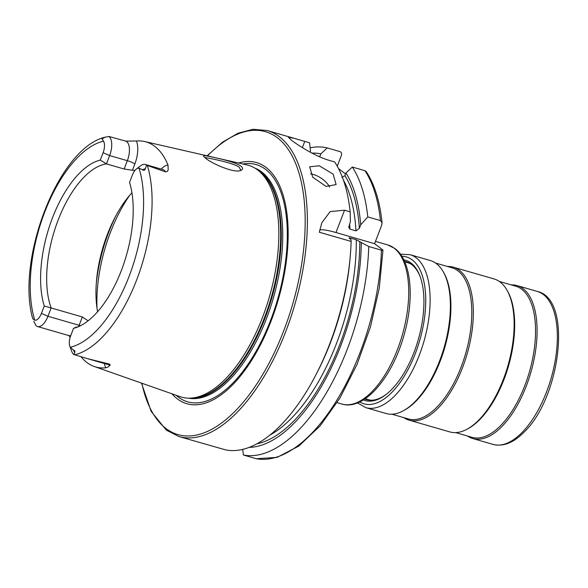 <?xml version="1.0" encoding="UTF-8"?>
<svg xmlns="http://www.w3.org/2000/svg" width="588" height="588" viewBox="0 0 588 588"><rect width="100%" height="100%" fill="white"/><g stroke="black" fill="none" stroke-linecap="round" stroke-linejoin="round"><path stroke-width="0.88" d="M404.537 261.395A71.736 33.692 106.1 0 1 406.249 261.785A71.736 33.692 106.1 0 1 420.17 276.698M403.816 259.859A73.008 34.288 106.1 0 1 419.935 276.059A73.008 34.288 106.1 0 1 391.005 390.145A73.008 34.288 106.1 0 1 385.625 394.849A73.008 34.288 106.1 0 1 363.347 399.958M414.489 402.192A79.615 37.389 106.1 0 1 386.125 413.518L365.861 407.66A79.615 37.389 106.1 0 0 394.225 396.334A79.615 37.389 106.1 0 0 429.284 314.668A79.615 37.389 106.1 0 0 410.056 254.678L430.313 260.535A79.615 37.389 106.1 0 1 449.541 320.519A79.615 37.389 106.1 0 1 414.489 402.192M447.461 266.482A79.615 37.389 106.1 0 1 453.275 267.165A79.615 37.389 106.1 0 1 472.502 327.156A79.615 37.389 106.1 0 1 437.443 408.822A79.615 37.389 106.1 0 1 409.086 420.148A79.615 37.389 106.1 0 1 403.802 417.627M453.275 267.165L494.06 278.947A79.615 37.389 106.1 0 1 513.295 338.938A79.615 37.389 106.1 0 1 478.235 420.604A79.615 37.389 106.1 0 1 449.871 431.93L409.086 420.148M511.207 284.893A79.615 37.389 106.1 0 1 517.021 285.584A79.615 37.389 106.1 0 1 536.249 345.568A79.615 37.389 106.1 0 1 501.196 427.233A79.615 37.389 106.1 0 1 472.833 438.56A79.615 37.389 106.1 0 1 467.548 436.039M386.162 394.43A71.736 33.692 106.1 0 1 366.427 399.62A71.736 33.692 106.1 0 1 364.781 399.046M241.176 170.204C235.465 174.026 211.393 163.508 205.293 157.959L203.448 156.173L204.381 155.585C208.637 156.129 234.553 161.296 240.904 166.139C243.042 167.881 243.131 169.241 241.176 170.204L241.168 170.211M240.117 170.542L240.639 169.873L239.198 167.205C233.723 162.964 208.902 158.091 205.263 157.613L204.852 157.621M326.068 186.433L312.72 177.179L309.685 166.808L319.188 165.757L333.131 174.121L336.123 184.566L326.068 186.433M329.589 187.058A15.92 7.923 33.9 0 0 313.338 174.467A15.92 7.923 33.9 0 0 310.501 173.872M161.274 169.094A21.594 10.143 106.1 0 1 168.014 165.059L168.161 169.689C167.999 171.042 167.102 171.762 165.485 171.85L146.559 165.191L145.346 168.631C144.824 170.395 143.869 170.777 142.472 169.763L138.988 168.146A10.29 4.829 106.1 0 0 136.394 169.013A10.29 4.829 106.1 0 0 132.388 175.011L129.551 182.398A87.428 41.057 -73.9 0 1 122.186 268.297A87.428 41.057 -73.9 0 1 75.933 327.641A87.428 41.057 -73.9 0 1 73.537 328.325L70.7 335.711A10.29 4.829 -73.9 0 0 69.869 346.457L71.832 351.653A15.538 7.299 -73.9 0 0 73.713 354.417A15.538 7.299 -73.9 0 0 73.875 354.535L87.605 358.695L109.25 364.031C110.36 364.641 110.478 365.148 109.618 365.552L108.192 366.978L105.796 367.816A115.491 54.236 -73.9 0 1 94.271 366.508L180.024 396.643A120.643 56.661 -73.9 0 0 189.564 398.157A120.643 56.661 -73.9 0 0 268.753 299.064A120.643 56.661 -73.9 0 0 257.64 169.983A120.643 56.661 -73.9 0 0 255.846 168.712A120.643 56.661 -73.9 0 0 246.967 164.912L144.626 141.539A114.697 53.861 -73.9 0 0 136.423 140.988L125.714 141.12L108.853 136.46L104.348 137.394C102.386 138.062 101.628 138.592 102.062 138.974L103.576 141.171A107.023 50.259 -73.9 0 0 44.725 212.07A107.023 50.259 -73.9 0 0 34.832 320.269L32.73 318.711C15.883 259.83 58.168 148.543 104.84 137.239L102.062 138.974M80.512 325.715A6.049 0.956 21 0 0 79.152 325.289L47.951 316.271L41.425 313.411L44.262 306.017L51.149 307.958A84.393 39.639 -73.9 0 1 58.102 220.147A84.393 39.639 -73.9 0 1 106.45 163.89L109.64 155.57L127.339 160.678A6.049 0.956 -159 0 1 134.85 163.978L132.44 170.27L124.142 168.999L106.45 163.89L100.276 160.09L103.113 152.704L109.64 155.57A15.538 7.299 -73.9 0 0 109.015 136.578A15.538 7.299 -73.9 0 0 108.853 136.46M136.394 169.013L140.826 165.662A15.538 7.299 106.1 0 1 145.214 164.456A15.538 7.299 106.1 0 1 146.397 165.059A15.538 7.299 106.1 0 1 146.559 165.191M131.947 192.791A84.393 39.639 -73.9 0 0 114.675 218.082A84.393 39.639 -73.9 0 0 96.469 281.115A84.393 39.639 -73.9 0 0 97.593 311.721M171.968 393.806A125.494 58.94 -73.9 0 0 177.289 398.826A125.494 58.94 -73.9 0 0 271.164 320.835A125.494 58.94 -73.9 0 0 266.107 167.462A125.494 58.94 -73.9 0 0 238.64 163.008M294.265 138.356L267.239 130.551A159.238 74.786 -73.9 0 1 279.396 136.747A159.238 74.786 -73.9 0 1 290.634 317.961A159.238 74.786 -73.9 0 1 178.855 436.516L225.755 449.923A159.238 74.786 -73.9 0 0 315.932 374.791A159.238 74.786 -73.9 0 0 350.286 255.861A159.238 74.786 -73.9 0 0 351.139 241.425L319.299 232.223L321.864 222.69L330.169 211.584L344.546 210.217L350.161 211.842A159.238 74.786 -73.9 0 0 334.675 161.95L329.846 160.553C315.491 156.57 297.829 145.14 291.42 140.216L288.443 137.276L294.265 138.356L309.567 142.818L310.523 150.895L310.067 152.094M33.751 321.313L36.169 325.803A15.538 7.299 106.1 0 0 37.514 326.538A15.538 7.299 106.1 0 0 47.951 316.271L51.149 307.958L82.349 316.969L88.097 320.82M132.44 170.27A84.393 39.639 106.1 0 1 134.939 170.447M81.012 356.74A115.491 54.236 -73.9 0 0 86.826 362.451A115.491 54.236 -73.9 0 0 94.271 366.508M168.014 165.059A114.697 53.861 -73.9 0 0 154.776 146.361A114.697 53.861 -73.9 0 0 144.626 141.539M69.002 335.674L70.126 337.424M41.425 313.411A10.29 4.829 106.1 0 1 34.832 320.269M100.276 160.09A87.428 41.057 -73.9 0 0 52.442 217.95A87.428 41.057 -73.9 0 0 44.262 306.017M103.113 152.704A10.29 4.829 -73.9 0 0 103.576 141.171M69.869 346.457A10.29 4.829 -73.9 0 0 70.237 347.243L73.324 349.897C74.838 350.595 75.315 351.477 74.742 352.543L73.875 354.535M73.537 328.325L76.278 327.104A84.393 39.639 -73.9 0 0 78.388 326.707M382.957 250.26L379.282 288.024L370.462 326.884L357.048 364.376L339.893 398.098L320.07 425.933L298.748 446.123L277.073 457.383L256.258 458.721L243.381 455.009A159.238 74.786 -73.9 0 0 368.764 246.512L381.428 250.172C383.031 250.547 383.391 250.4 382.501 249.716L374.585 243.682L381.693 225.16L382.046 222.845C379.899 201.64 374.652 184.588 366.302 171.689L364.957 170.696L352.3 167.036L345.95 173.004L344.928 175.658L341.849 177.444M382.957 250.245L382.501 249.716M249.121 447.387A151.778 71.28 -73.9 0 0 361.275 242.535L368.764 246.512M243.381 455.009L242.719 449.372M351.139 241.425L350.955 239.559L349.47 238.427C348.721 237.861 348.993 237.728 350.272 238.015L356.269 239.742L361.275 242.535M349.47 238.427L349.081 237.971M315.932 374.791L317.285 372.167A151.778 71.28 -73.9 0 0 350.029 258.808L350.286 255.861M318.431 156.268A148.962 69.957 -73.9 0 1 319.821 156.533L320.842 153.88L327.193 147.911L339.857 151.564C341.437 152.241 341.951 153.497 341.407 155.342L337.247 166.183M338.541 168.602L345.582 173.967M350.161 211.842L350.375 221.867L348.728 227.203L349.978 229.144L355.975 230.878L359.356 228.313L360.687 224.844L367.787 216.928L380.451 220.588L382.046 222.845M367.787 216.928A159.238 74.786 -73.9 0 0 352.3 167.036M327.193 147.911A159.238 74.786 -73.9 0 0 310.155 147.808M360.687 224.844A151.778 71.28 -73.9 0 0 345.95 173.004M320.842 153.88A151.778 71.28 -73.9 0 0 311.985 153.115M319.747 229.974A31.848 5.035 -159 0 1 335.976 232.532L374.585 243.682M401.832 256.287A76.433 35.897 106.1 0 1 425.367 309.898A76.433 35.897 106.1 0 1 391.277 392.953A76.433 35.897 106.1 0 1 359.768 401.92M443.462 272.156A78.66 36.941 106.1 0 1 415.459 401.707A78.66 36.941 106.1 0 1 403.441 410.696M435.598 263.056L451.966 267.783A78.66 36.941 106.1 0 1 470.959 327.053A78.66 36.941 106.1 0 1 436.325 407.734A78.66 36.941 106.1 0 1 408.3 418.928L391.939 414.202M507.216 290.568A78.66 36.941 106.1 0 1 479.205 420.126A78.66 36.941 106.1 0 1 467.195 429.108M499.344 281.468L515.713 286.194A78.66 36.941 106.1 0 1 534.712 345.465A78.66 36.941 106.1 0 1 500.072 426.153A78.66 36.941 106.1 0 1 472.054 437.34L455.685 432.614M521.453 433.091A79.615 37.389 106.1 0 1 493.089 444.418C503.093 446.829 513.206 442.94 523.445 432.746C560.46 398.649 573.146 299.152 537.285 291.435A79.615 37.389 106.1 0 1 556.513 351.418A79.615 37.389 106.1 0 1 521.453 433.091M394.166 248.173A82.805 38.889 106.1 0 1 400.009 342.4A82.805 38.889 106.1 0 1 341.885 404.052C364.148 410.931 391.924 377.797 403.78 335.991C414.65 299.152 411.718 260.859 394.967 248.57L387.845 244.953A82.805 38.889 106.1 0 1 394.166 248.173M371.256 400.252A71.258 33.465 106.1 0 1 368.456 399.708L371.168 400.252M109.618 365.552A6.049 5.263 86.2 0 0 107.339 364.163L109.25 364.031M106.45 364.2L106.097 364.031A15.538 7.299 -73.9 0 0 107.339 364.163L97.762 361.392M145.214 164.456L162.905 169.564A15.538 7.299 106.1 0 1 164.096 170.167A15.538 7.299 106.1 0 1 165.485 171.85M129.654 195.356A100.32 47.113 -73.9 0 0 97.02 308.332M115.939 215.686A98.725 46.364 -73.9 0 0 96.256 283.82M189.564 398.157L191.886 398.12A119.959 56.338 -73.9 0 0 270.62 299.593A119.959 56.338 -73.9 0 0 259.573 171.24A119.959 56.338 -73.9 0 0 257.787 169.983L255.846 168.712M190.108 398.15A119.849 56.286 -73.9 0 0 270.517 302.261A119.849 56.286 -73.9 0 0 260.234 171.542A119.849 56.286 -73.9 0 0 256.302 169.013M188.381 398.157A119.849 56.286 -73.9 0 0 270.95 305.907A119.849 56.286 -73.9 0 0 261.682 171.968A119.849 56.286 -73.9 0 0 254.839 168.087M176.143 395.276A123.465 57.984 -73.9 0 0 178.252 397.025A123.465 57.984 -73.9 0 0 270.605 320.298A123.465 57.984 -73.9 0 0 265.629 169.403A123.465 57.984 -73.9 0 0 242.954 163.993M141.855 383.214A157.643 74.037 -73.9 0 0 165.919 428.468A157.643 74.037 -73.9 0 0 283.835 330.493A157.643 74.037 -73.9 0 0 277.485 137.827A157.643 74.037 -73.9 0 0 207.527 155.901M74.647 354.792A113.388 53.251 -73.9 0 0 136.732 279.741A113.388 53.251 -73.9 0 0 147.323 165.456M70.237 347.243A107.023 50.259 -73.9 0 0 129.095 276.353A107.023 50.259 -73.9 0 0 138.988 168.146M256.037 458.669A159.238 74.786 -73.9 0 0 381.428 250.172M256.816 443.844A148.962 69.957 -73.9 0 0 359.79 241.411M269.745 435.208A146.419 68.767 -73.9 0 0 356.269 239.742M350.279 239.044A146.419 68.767 -73.9 0 0 350.272 238.015M380.451 220.588A159.238 74.786 -73.9 0 0 364.957 170.696M359.356 228.313A148.962 69.957 -73.9 0 0 344.928 175.658M355.975 230.878A146.419 68.767 -73.9 0 0 343.429 180.126M349.978 229.144A146.419 68.767 -73.9 0 0 349.61 223.852M304.738 141.421L302.364 147.61M344.546 210.217L335.976 232.532M142.472 169.763L145.346 168.631M134.85 163.978A21.594 10.143 -73.9 0 0 136.423 140.988M125.523 141.083A15.538 7.299 -73.9 0 1 127.339 160.678L124.142 168.999M104.466 363.56A21.594 10.143 -73.9 0 0 105.796 367.816M74.742 352.543L73.324 349.897M78.608 326.612A15.538 7.299 106.1 0 0 79.152 325.289L82.349 316.969M70.766 335.542A15.538 7.299 106.1 0 1 68.715 335.55L68.855 335.439M404.742 261.851L408.006 262.792A71.258 33.465 106.1 0 1 410.667 263.828M357.482 402.92L365.861 407.66M472.833 438.56L493.089 444.418M517.021 285.584L537.285 291.435M400.435 254.222L410.056 254.678M365.192 398.767L368.456 399.708M178.855 436.516L166.301 430.122L151.109 411.335L141.473 383.082M341.885 404.052L337.086 402.662M387.845 244.953L375.467 241.374M267.239 130.551L253.06 129.279L237.978 133.233L222.507 142.186L207.123 155.813M106.097 364.031L87.605 358.695M37.514 326.538L68.715 335.55M408.006 262.792L410.586 263.777"/></g></svg>
